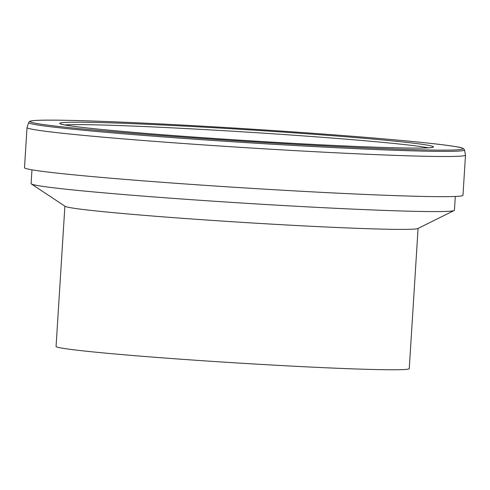 <?xml version="1.0" encoding="UTF-8"?>
<svg xmlns="http://www.w3.org/2000/svg" width="490" height="490" viewBox="0 0 490 490"><rect width="100%" height="100%" fill="white"/><g stroke="black" fill="none" stroke-linecap="round" stroke-linejoin="round"><path stroke-width="0.73" d="M464.465 149.946L465.494 155.067A219.673 6.382 -176.4 0 1 465.5 155.116L462.977 195.271A219.673 6.382 -176.4 0 1 243.334 187.848A219.673 6.382 -176.4 0 1 24.5 167.684L27.024 127.529A219.673 6.382 -176.4 0 1 27.036 127.48L28.702 122.531C29.559 121.765 28.469 121.042 34.024 120.589C52.681 118.611 160.64 123.076 268.355 130.224C357.492 136.061 436.688 143.037 456.98 146.871C461.439 147.429 463.932 148.458 464.465 149.946A218.32 6.346 -176.4 0 1 246.182 142.621A218.32 6.346 -176.4 0 1 28.702 122.531M465.5 155.116A219.673 6.382 -176.4 0 1 245.864 147.692A219.673 6.382 -176.4 0 1 27.024 127.529M455.296 196.453L454.432 210.235A212.084 6.162 -176.4 0 1 454.144 210.529A212.084 6.162 -176.4 0 1 242.379 203.068A212.084 6.162 -176.4 0 1 31.348 183.928A212.084 6.162 -176.4 0 1 31.097 183.603L31.966 169.822M454.144 210.529L417.848 228.512A176.945 5.145 -176.4 0 1 241.172 222.295A176.945 5.145 -176.4 0 1 65.103 206.321L31.348 183.928M418.08 228.401L409.254 368.645A176.945 5.145 -176.4 0 1 232.34 362.667A176.945 5.145 -176.4 0 1 56.068 346.424L64.888 206.18M64.852 124.968A185.912 5.402 -176.4 0 1 243.199 131.865A185.912 5.402 -176.4 0 1 426.698 147.527A185.912 5.402 -176.4 0 1 428.297 147.833M428.131 145.254A187.241 5.439 -176.4 0 1 194.512 137.102A187.241 5.439 -176.4 0 1 117.318 123.082A187.241 5.439 -176.4 0 1 428.131 145.254M456.803 146.847A216.825 6.303 -176.4 0 1 186.274 137.414A216.825 6.303 -176.4 0 1 96.879 121.171A216.825 6.303 -176.4 0 1 456.803 146.847M432.486 147.319L431.445 147.539C425.491 148.36 407.46 148.262 377.343 147.257C338.498 145.891 292.322 143.503 238.814 140.097C183.327 136.514 137.659 132.974 101.797 129.483C78.902 127.198 65.421 125.428 61.354 124.16L60.754 123.927"/></g></svg>
